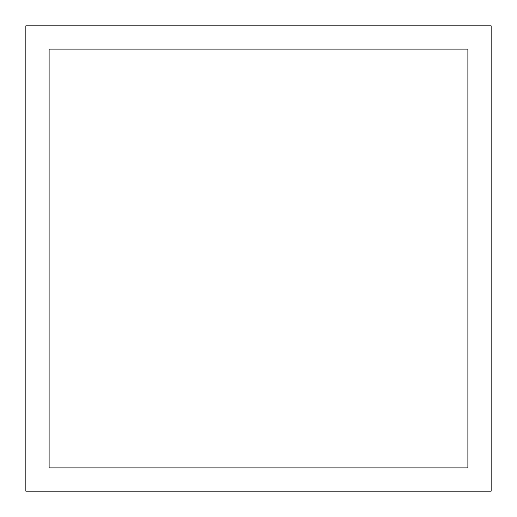 <?xml version="1.0" encoding="UTF-8"?>
<svg xmlns="http://www.w3.org/2000/svg" width="517" height="517" viewBox="0 0 517 517"><rect width="100%" height="100%" fill="white"/><g stroke="black" fill="none" stroke-linecap="round" stroke-linejoin="round"><path stroke-width="0.78" d="M491.15 25.85L25.85 25.85L25.85 491.15L491.15 491.15L491.15 25.85M467.885 49.115L49.115 49.115L49.115 467.885L467.885 467.885L467.885 49.115"/></g></svg>
